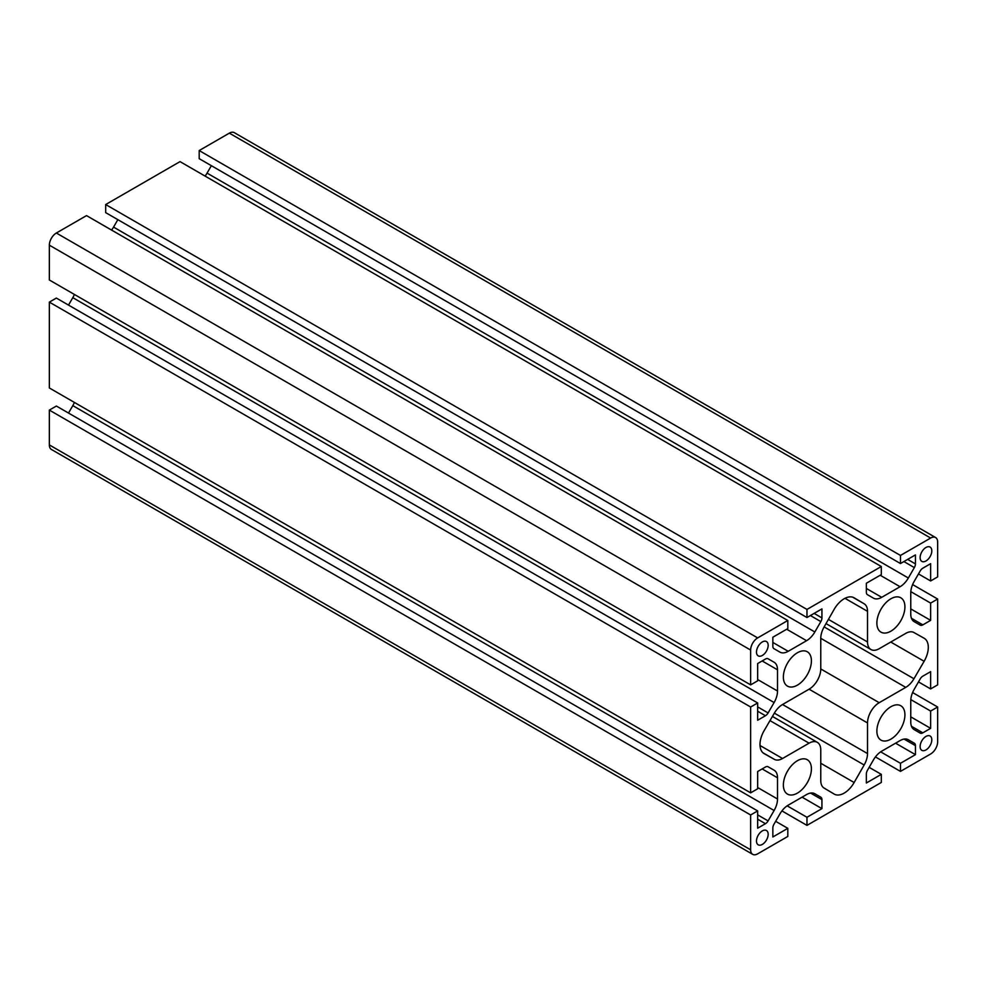 <?xml version="1.0" encoding="UTF-8"?>
<svg xmlns="http://www.w3.org/2000/svg" width="987" height="987" viewBox="0 0 987 987"><rect width="100%" height="100%" fill="white"/><g stroke="black" fill="none" stroke-linecap="round" stroke-linejoin="round"><path stroke-width="1.48" d="M920.118 557.606A8.266 4.775 120 0 0 921.833 561.393A8.266 4.775 120 0 0 928.199 559.173A8.266 4.775 120 0 0 931.802 550.857A8.266 4.775 120 0 0 930.099 547.069A8.266 4.775 120 0 0 923.721 549.29A8.266 4.775 120 0 0 920.118 557.606M756.486 652.074A8.266 4.775 120 0 0 758.201 655.861A8.266 4.775 120 0 0 764.567 653.653A8.266 4.775 120 0 0 768.17 645.325A8.266 4.775 120 0 0 766.455 641.55A8.266 4.775 120 0 0 760.089 643.758A8.266 4.775 120 0 0 756.486 652.074M920.118 746.554A8.266 4.775 120 0 0 921.833 750.342A8.266 4.775 120 0 0 928.199 748.121A8.266 4.775 120 0 0 931.802 739.806A8.266 4.775 120 0 0 930.099 736.018A8.266 4.775 120 0 0 923.721 738.239A8.266 4.775 120 0 0 920.118 746.554M756.486 841.023A8.266 4.775 120 0 0 758.201 844.81A8.266 4.775 120 0 0 764.567 842.602A8.266 4.775 120 0 0 768.17 834.274A8.266 4.775 120 0 0 766.455 830.499A8.266 4.775 120 0 0 760.089 832.707A8.266 4.775 120 0 0 756.486 841.023M928.298 647.361A19.839 11.449 120 0 0 924.19 638.281A19.839 11.449 120 0 0 924.116 638.231L913.95 632.531A16.532 9.549 120 0 0 905.745 633.383L879.207 648.706A16.532 9.549 -60 0 1 870.941 649.52A16.532 9.549 -60 0 1 867.524 641.957L867.524 611.323A16.532 9.549 120 0 0 864.156 603.785L854.137 597.826A19.839 11.449 120 0 0 854.063 597.789A19.839 11.449 120 0 0 834.151 609.361L824.133 626.905A16.532 9.549 120 0 0 820.765 638.318L820.765 668.952A16.532 9.549 -60 0 1 809.081 689.197L782.543 704.508A16.532 9.549 120 0 0 774.351 713.132L764.172 730.577A19.839 11.449 120 0 0 764.098 753.612A19.839 11.449 120 0 0 764.172 753.649L774.351 759.348A16.532 9.549 120 0 0 782.543 758.497L809.081 743.174A16.532 9.549 -60 0 1 817.347 742.36A16.532 9.549 -60 0 1 820.765 749.923L820.765 780.569A16.532 9.549 120 0 0 824.133 788.095L834.151 794.054A19.839 11.449 120 0 0 834.225 794.103A19.839 11.449 120 0 0 854.137 782.518L864.156 764.987A16.532 9.549 120 0 0 867.524 753.574L867.524 722.94A16.532 9.549 -60 0 1 879.207 702.695L905.745 687.371A16.532 9.549 120 0 0 913.95 678.76L924.116 661.302A19.839 11.449 120 0 0 928.298 647.361M783.37 677.045A19.839 11.449 120 0 0 787.478 686.125A19.839 11.449 120 0 0 802.764 680.808A19.839 11.449 120 0 0 811.413 660.846A19.839 11.449 120 0 0 807.304 651.778A19.839 11.449 120 0 0 792.03 657.083A19.839 11.449 120 0 0 783.37 677.045M783.37 785.023A19.839 11.449 120 0 0 787.478 794.103A19.839 11.449 120 0 0 802.764 788.786A19.839 11.449 120 0 0 811.413 768.824A19.839 11.449 120 0 0 807.304 759.743A19.839 11.449 120 0 0 792.03 765.061A19.839 11.449 120 0 0 783.37 785.023M876.875 731.034A19.839 11.449 120 0 0 880.984 740.114A19.839 11.449 120 0 0 896.27 734.797A19.839 11.449 120 0 0 904.919 714.835A19.839 11.449 120 0 0 900.81 705.754A19.839 11.449 120 0 0 885.524 711.072A19.839 11.449 120 0 0 876.875 731.034M876.875 623.068A19.839 11.449 120 0 0 880.984 632.149A19.839 11.449 120 0 0 896.27 626.831A19.839 11.449 120 0 0 904.919 606.869A19.839 11.449 120 0 0 900.81 597.789A19.839 11.449 120 0 0 885.524 603.106A19.839 11.449 120 0 0 876.875 623.068M820.839 797.212L820.839 797.212A5.293 3.047 -60 0 1 821.937 799.63L821.937 808.637L806.971 817.273L806.971 825.379L881.317 782.457L881.317 774.363L866.352 782.999L866.352 773.981A5.293 3.047 -60 0 1 867.45 770.304L873.446 759.904A16.532 9.549 -60 0 1 881.712 751.181L900.082 740.583A16.532 9.549 -60 0 1 908.348 739.756L914.344 743.223A5.293 3.047 -60 0 1 915.442 745.641L915.442 754.648L900.477 763.296L900.477 771.39L930.642 753.982A9.919 5.725 120 0 0 937.65 741.829L937.65 707.013L930.642 711.059L930.642 728.332L922.833 732.835A5.293 3.047 -60 0 1 920.192 733.107L914.196 729.64A16.532 9.549 -60 0 1 910.767 722.065L910.767 700.856A16.532 9.549 -60 0 1 914.196 689.333L920.192 678.945A5.293 3.047 -60 0 1 922.833 676.157L930.642 671.653L930.642 688.926L937.65 684.879L937.65 599.035L930.642 603.094L930.642 620.367L922.833 624.87A5.293 3.047 -60 0 1 920.192 625.129L914.196 621.662A16.532 9.549 -60 0 1 910.767 614.099L910.767 592.891A16.532 9.549 -60 0 1 914.196 581.368L920.192 570.979A5.293 3.047 -60 0 1 922.833 568.179L930.642 563.676L930.642 580.961L937.65 576.901L937.65 542.085A9.919 5.725 120 0 0 935.602 537.545A9.919 5.725 120 0 0 930.642 538.038L900.477 555.447L900.477 563.54L915.442 554.904L915.442 563.91A5.293 3.047 -60 0 1 914.344 567.599L908.348 578A16.532 9.549 -60 0 1 900.082 586.722L881.712 597.32A16.532 9.549 -60 0 1 873.446 598.147L867.45 594.68A5.293 3.047 -60 0 1 866.352 592.262L866.352 583.243L881.317 574.607L881.317 566.513L806.971 609.435L806.971 617.529L821.937 608.893L821.937 617.899A5.293 3.047 -60 0 1 820.839 621.588L814.843 631.976A16.532 9.549 -60 0 1 806.576 640.699L788.206 651.309A16.532 9.549 -60 0 1 779.94 652.123L773.944 648.669A5.293 3.047 -60 0 1 773.944 648.656A5.293 3.047 -60 0 1 772.846 646.238L772.846 637.232L787.811 628.596L787.811 620.502L757.658 637.91A9.919 5.725 120 0 0 750.638 650.051L750.638 684.879L757.658 680.82L757.658 663.548L765.456 659.045A5.293 3.047 -60 0 1 768.096 658.785L774.104 662.252A16.532 9.549 -60 0 1 777.522 669.815L777.522 691.023A16.532 9.549 -60 0 1 774.104 702.547L768.096 712.935A5.293 3.047 -60 0 1 765.456 715.735L757.658 720.239L757.658 702.966L750.638 707.013L750.638 792.845L757.658 788.798L757.658 771.526L765.456 767.022A5.293 3.047 -60 0 1 768.096 766.751L774.104 770.218A16.532 9.549 -60 0 1 777.522 777.793L777.522 799.001A16.532 9.549 -60 0 1 774.104 810.512L768.096 820.913A5.293 3.047 -60 0 1 765.456 823.701L757.658 828.204L757.658 810.932L750.638 814.978L750.638 849.807A9.919 5.725 120 0 0 752.699 854.347A9.919 5.725 120 0 0 757.658 853.854L787.811 836.445L787.811 828.34L772.846 836.976L772.846 827.97A5.293 3.047 -60 0 1 773.944 824.281L779.94 813.893A16.532 9.549 -60 0 1 788.206 805.17L806.576 794.56A16.532 9.549 -60 0 1 814.843 793.745L820.839 797.212M787.811 620.502L86.523 215.61L56.358 233.018A9.919 5.725 120 0 0 49.35 245.171L49.35 279.987L750.638 684.879M117.848 219.657L113.554 227.096A16.532 9.549 -60 0 1 111.568 230.07M881.317 566.513L180.029 161.621L105.683 204.543L105.683 212.637L806.971 617.529M105.683 204.543L806.971 609.435M211.354 165.68L207.06 173.107A16.532 9.549 -60 0 1 205.074 176.093M935.602 537.545L234.301 132.653A9.919 5.725 120 0 0 229.342 133.146L199.189 150.555L199.189 158.66L900.477 563.54M199.189 150.555L900.477 555.447M918.478 573.94L930.642 580.961M910.767 608.893L930.642 620.367M910.816 591.645L930.642 603.094M912.605 584.575L937.65 599.035M918.478 681.906L930.642 688.926M910.767 716.858L930.642 728.332M910.816 699.61L930.642 711.059M912.605 692.553L937.65 707.013M875.432 756.93L900.477 771.39M880.663 751.847L900.477 763.296M895.567 743.186L915.442 754.648M915.442 745.641L904.08 739.078M869.152 767.343L881.317 774.363M781.926 810.907L806.971 825.379M787.157 805.836L806.971 817.273M802.073 797.163L821.937 808.637M821.937 799.63L810.574 793.067M775.646 821.32L787.811 828.34M757.658 810.932L56.358 406.039L49.35 410.098L49.35 444.915A9.919 5.725 120 0 0 51.398 449.455L752.699 854.347M49.35 410.098L750.638 814.978M74.395 402.425A16.532 9.549 -60 0 1 72.804 405.632L68.522 413.059M768.096 766.751L774.104 770.218M757.658 702.966L56.358 298.074L49.35 302.121L49.35 387.965L750.638 792.845M49.35 302.121L750.638 707.013M74.395 294.447A16.532 9.549 -60 0 1 72.804 297.667L68.522 305.094M768.096 658.785L774.104 662.252M908.324 739.744L914.344 743.223L908.324 739.744M907.645 559.407L915.442 563.91M814.139 613.396L821.937 617.899M56.358 233.018L757.658 637.91M49.35 245.171L750.638 650.051M772.846 642.438L788.206 651.309M786.701 629.237L806.576 640.699M113.554 227.096L814.843 631.976M810.401 615.555L820.839 621.588M866.352 588.449L881.712 597.32M880.207 575.248L900.082 586.722M207.06 173.107L908.348 578M903.895 561.566L914.344 567.599M229.342 133.146L930.642 538.038M911.47 618.306L922.833 624.87M911.47 726.284L922.833 732.835M49.35 444.915L750.638 849.807M757.658 819.198L765.456 823.701M757.658 814.88L768.096 820.913M72.804 405.632L774.104 810.512M757.658 787.527L777.522 799.001M762.161 768.922L777.522 777.793M757.658 711.232L765.456 715.735M757.658 706.914L768.096 712.935M72.804 297.667L774.104 702.547M757.658 679.549L777.522 691.023M762.161 660.945L777.522 669.815M852.768 597.209L864.156 603.785M844.983 598.307L867.524 611.323M828.426 619.392L867.524 641.957M890.755 642.043L924.116 661.302M824.133 626.905L913.95 678.76M820.765 638.318L905.745 687.371M820.765 668.952L879.207 702.695M809.081 689.197L867.524 722.94M782.543 704.508L867.524 753.574M774.339 713.132L864.156 764.987M820.765 763.259L854.137 782.518M769.983 720.609L809.081 743.174M760.015 745.493L782.543 758.497M762.951 752.773L774.351 759.348M826.02 623.587L870.941 649.52M772.426 716.426L817.347 742.36"/></g></svg>
